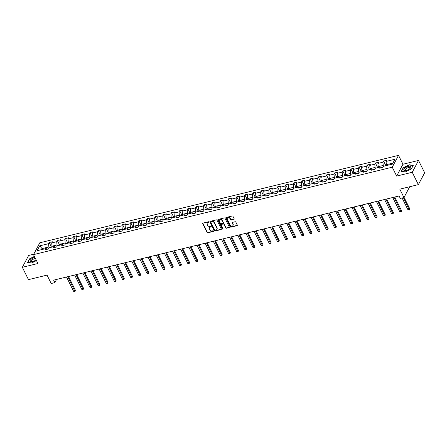 <?xml version="1.0" encoding="UTF-8"?>
<svg xmlns="http://www.w3.org/2000/svg" width="447" height="447" viewBox="0 0 447 447"><rect width="100%" height="100%" fill="white"/><g stroke="black" fill="none" stroke-linecap="round" stroke-linejoin="round"><path stroke-width="0.67" d="M209.023 222.014A0.413 0.33 -152 0 0 208.492 221.762L203.039 223.092A0.592 0.469 -152 0 0 202.77 223.701L207.095 232.423A0.592 0.469 -152 0 0 207.849 232.781L213.303 231.457A0.413 0.33 -152 0 0 212.968 230.775L212.264 230.948A1.889 1.509 -152 0 1 209.85 229.797L209.487 229.071A1.889 1.509 -152 0 1 209.459 227.786A1.889 1.509 -152 0 1 210.364 227.121L211.068 226.947A0.413 0.33 -152 0 0 210.733 226.271L210.023 226.445A1.889 1.509 -152 0 1 207.615 225.294L207.252 224.567A1.889 1.509 -152 0 1 207.224 223.276A1.889 1.509 -152 0 1 208.123 222.617L208.827 222.444A0.413 0.33 -152 0 0 209.023 222.014M233.91 219.399A0.592 0.469 -152 0 0 234.183 218.79L232.965 216.342A0.592 0.469 -152 0 0 232.211 215.985L226.16 217.46A0.592 0.469 -152 0 0 225.886 218.069L230.216 226.791A0.592 0.469 -152 0 0 230.97 227.149L237.022 225.674A0.592 0.469 -152 0 0 237.296 225.064L235.832 222.109A0.592 0.469 -152 0 0 235.077 221.751L232.485 222.382A0.592 0.469 -152 0 0 232.211 222.992L232.937 224.455A1.581 1.263 -152 0 1 232.96 225.534A1.581 1.263 -152 0 1 231.596 226.109A1.581 1.263 -152 0 1 230.194 225.126L227.344 219.382A1.581 1.263 -152 0 1 227.322 218.309A1.581 1.263 -152 0 1 228.685 217.728A1.581 1.263 -152 0 1 230.088 218.717L230.563 219.673A0.592 0.469 -152 0 0 231.317 220.03L234.077 219.08A0.592 0.469 -152 0 0 234.234 219.013M33.726 254.226L28.636 255.466L22.35 267.306L28.474 279.643L47.036 275.123L51.198 283.515L54.858 282.621L53.634 280.152L399.087 195.965L400.311 198.429L403.971 197.54L409.709 186.734M412.24 172.285L418.526 160.451L402.948 164.245L396.657 176.079L412.24 172.285L418.364 184.628L399.802 189.148L403.971 197.54M396.657 176.079L392.248 167.195L33.519 254.622L39.805 242.788L398.534 155.36L392.248 167.195M22.35 267.306L37.928 263.507L33.519 254.622M217.007 220.231A0.592 0.469 -152 0 0 216.253 219.874L210.202 221.349A0.592 0.469 -152 0 0 209.928 221.958L214.258 230.68A0.592 0.469 -152 0 0 215.007 231.038L221.064 229.562A0.592 0.469 -152 0 0 221.338 228.953L217.007 220.231M218.181 219.404L224.232 217.929A0.592 0.469 -152 0 1 224.986 218.287L229.317 227.009A0.592 0.469 -152 0 1 229.043 227.618L226.45 228.249A0.592 0.469 -152 0 1 225.701 227.892L223.941 224.355A0.592 0.469 -152 0 0 223.187 223.992L221.472 224.411A0.592 0.469 -152 0 0 221.198 225.025L223.025 228.708A0.413 0.33 -152 0 1 222.31 228.881L217.907 220.013A0.592 0.469 -152 0 1 218.181 219.404M418.526 160.451L424.65 172.788L418.364 184.628M383.554 161.032L382.934 162.2L377.916 163.423L378.536 162.255L375.396 163.021L374.776 164.189L369.758 165.407L370.379 164.239L367.244 165.004L366.624 166.172L361.606 167.396L362.226 166.228L359.086 166.994L358.466 168.161L353.448 169.385L354.069 168.217L350.934 168.983L350.314 170.151L345.296 171.374L345.917 170.206L342.776 170.966L342.156 172.134L337.139 173.358L337.759 172.19L334.624 172.955L334.004 174.123L328.981 175.347L329.601 174.179L326.466 174.945L325.846 176.112L320.829 177.336L321.449 176.168L318.309 176.934L317.688 178.102L312.671 179.32L313.291 178.152L310.157 178.917L309.536 180.085L304.519 181.309L305.139 180.141L301.999 180.906L301.379 182.074L296.361 183.298L296.981 182.13L293.847 182.896L293.226 184.063L288.209 185.287L288.829 184.119L285.689 184.879L285.069 186.047L280.051 187.271L280.671 186.103L277.537 186.868L276.916 188.036L271.893 189.26L272.514 188.092L269.379 188.857L268.759 190.025L263.741 191.249L264.361 190.081L261.221 190.847L260.601 192.009L255.583 193.233L256.204 192.065L253.069 192.83L252.449 193.998L247.431 195.222L248.051 194.054L244.911 194.819L244.291 195.987L239.274 197.211L239.894 196.043L236.759 196.809L236.139 197.976L231.121 199.2L231.742 198.032L228.601 198.792L227.981 199.96L222.964 201.184L223.584 200.016L220.449 200.781L219.829 201.949L214.806 203.173L215.426 202.005L212.291 202.77L211.671 203.938L206.654 205.162L207.274 203.994L204.139 204.754L203.519 205.922L198.496 207.145L199.116 205.978L195.982 206.743L195.361 207.911L190.344 209.135L190.964 207.967L187.824 208.732L187.204 209.9L182.186 211.124L182.806 209.956L179.672 210.721L179.051 211.889L174.034 213.107L174.654 211.945L171.514 212.705L170.894 213.873L165.876 215.096L166.496 213.929L163.362 214.694L162.742 215.862L157.718 217.086L158.339 215.918L155.204 216.683L154.584 217.851L149.566 219.075L150.186 217.907L147.052 218.667L146.432 219.835L141.408 221.058L142.029 219.89L138.894 220.656L138.274 221.824L133.256 223.047L133.876 221.88L130.736 222.645L130.116 223.813L125.099 225.037L125.719 223.869L122.584 224.634L121.964 225.802L116.946 227.02L117.567 225.852L114.426 226.618L113.806 227.786L108.789 229.009L109.409 227.841L106.274 228.607L105.654 229.775L100.636 230.998L101.257 229.831L98.116 230.596L97.496 231.764L92.479 232.988L93.099 231.82L89.964 232.58L89.344 233.747L84.321 234.971L84.941 233.803L81.807 234.569L81.186 235.737L76.169 236.96L76.789 235.792L73.649 236.558L73.029 237.726L68.011 238.949L68.631 237.782L65.497 238.547L64.876 239.715L59.859 240.933L60.479 239.765L57.339 240.531L56.719 241.698L51.701 242.922L52.321 241.754L49.187 242.52L48.567 243.688L39.677 245.856L37.095 250.717L45.985 248.549L45.365 249.717L48.499 248.951L49.12 247.783L54.137 246.56L53.517 247.727L56.652 246.967L57.272 245.8L62.295 244.576L61.675 245.744L64.809 244.978L65.43 243.811L70.447 242.587L69.827 243.755L72.967 242.989L73.587 241.821L78.605 240.598L77.985 241.766L81.119 241L81.74 239.832L86.757 238.614L86.137 239.782L89.277 239.016L89.897 237.849L94.915 236.625L94.295 237.793L97.429 237.027L98.049 235.86L103.073 234.636L102.452 235.804L105.587 235.038L106.207 233.87L111.225 232.647L110.605 233.815L113.739 233.055L114.359 231.887L119.383 230.663L118.762 231.831L121.897 231.065L122.517 229.898L127.535 228.674L126.914 229.842L130.055 229.076L130.675 227.909L135.692 226.685L135.072 227.853L138.207 227.087L138.827 225.919L143.845 224.701L143.224 225.869L146.365 225.104L146.985 223.936L152.002 222.712L151.382 223.88L154.517 223.114L155.137 221.947L160.155 220.723L159.534 221.891L162.674 221.125L163.295 219.958L168.312 218.734L167.692 219.902L170.827 219.142L171.447 217.974L176.47 216.75L175.85 217.918L178.984 217.153L179.605 215.985L184.622 214.761L184.002 215.929L187.142 215.163L187.762 213.996L192.78 212.772L192.16 213.94L195.294 213.174L195.915 212.012L200.932 210.788L200.312 211.956L203.452 211.191L204.072 210.023L209.09 208.799L208.47 209.967L211.604 209.202L212.224 208.034L217.242 206.81L216.622 207.978L219.762 207.212L220.382 206.045L225.4 204.821L224.78 205.989L227.914 205.229L228.534 204.061L233.557 202.837L232.937 204.005L236.072 203.24L236.692 202.072L241.71 200.848L241.089 202.016L244.23 201.251L244.85 200.083L249.867 198.859L249.247 200.027L252.382 199.261L253.002 198.099L258.02 196.876L257.399 198.043L260.54 197.278L261.16 196.11L266.177 194.886L265.557 196.054L268.692 195.289L269.312 194.121L274.329 192.897L273.709 194.065L276.849 193.3L277.47 192.132L282.487 190.914L281.867 192.076L285.002 191.316L285.622 190.148L290.645 188.925L290.025 190.092L293.159 189.327L293.78 188.159L298.797 186.935L298.177 188.103L301.317 187.338L301.937 186.17L306.955 184.946L306.335 186.114L309.469 185.354L310.089 184.186L315.107 182.963L314.487 184.13L317.627 183.365L318.247 182.197L323.265 180.974L322.645 182.141L325.779 181.376L326.399 180.208L331.417 178.984L330.797 180.152L333.937 179.387L334.557 178.219L339.575 177.001L338.955 178.163L342.089 177.403L342.709 176.235L347.732 175.012L347.112 176.179L350.247 175.414L350.867 174.246L355.885 173.023L355.264 174.19L358.399 173.425L359.019 172.257L364.042 171.033L363.422 172.201L366.557 171.441L367.177 170.273L372.195 169.05L371.574 170.218L374.715 169.452L375.335 168.284L380.352 167.061L379.732 168.228L382.867 167.463L383.487 166.295L392.377 164.133L394.958 159.266L386.068 161.434L386.689 160.266L383.554 161.032L385.722 165.396M378.615 167.485L378.218 166.675L383.235 165.451L383.638 166.262M383.235 165.451L382.934 162.2M378.218 166.675L377.916 163.423M380.352 167.061L381.883 167.703M370.462 169.469L370.06 168.664L375.078 167.441L375.48 168.245M375.078 167.441L374.776 164.189M370.06 168.664L369.758 165.407M372.195 169.05L373.731 169.692M362.305 171.458L361.902 170.653L366.926 169.43L367.322 170.234M366.926 169.43L366.624 166.172M361.902 170.653L361.606 167.396M364.042 171.033L365.573 171.676M354.153 173.447L353.75 172.637L358.768 171.413L359.17 172.224M358.768 171.413L358.466 168.161M353.75 172.637L353.448 169.385M355.885 173.023L357.421 173.665M345.995 175.431L345.592 174.626L350.616 173.402L351.012 174.213M350.616 173.402L350.314 170.151M345.592 174.626L345.296 171.374M347.732 175.012L349.263 175.654M337.843 177.42L337.44 176.615L342.458 175.392L342.86 176.196M342.458 175.392L342.156 172.134M337.44 176.615L337.139 173.358M339.575 177.001L341.111 177.643M329.685 179.409L329.283 178.599L334.3 177.375L334.702 178.185M334.3 177.375L334.004 174.123M329.283 178.599L328.981 175.347M331.417 178.984L332.954 179.627M321.527 181.398L321.13 180.588L326.148 179.364L326.55 180.175M326.148 179.364L325.846 176.112M321.13 180.588L320.829 177.336M323.265 180.974L324.796 181.616M313.375 183.382L312.973 182.577L317.99 181.353L318.393 182.158M317.99 181.353L317.688 178.102M312.973 182.577L312.671 179.32M315.107 182.963L316.644 183.605M305.217 185.371L304.815 184.561L309.838 183.343L310.235 184.147M309.838 183.343L309.536 180.085M304.815 184.561L304.519 181.309M306.955 184.946L308.486 185.589M297.065 187.36L296.663 186.55L301.68 185.326L302.083 186.136M301.68 185.326L301.379 182.074M296.663 186.55L296.361 183.298M298.797 186.935L300.334 187.578M288.907 189.344L288.505 188.539L293.528 187.315L293.925 188.126M293.528 187.315L293.226 184.063M288.505 188.539L288.209 185.287M290.645 188.925L292.176 189.567M280.755 191.333L280.353 190.528L285.37 189.304L285.773 190.109M285.37 189.304L285.069 186.047M280.353 190.528L280.051 187.271M282.487 190.914L284.024 191.551M272.597 193.322L272.195 192.512L277.213 191.288L277.615 192.098M277.213 191.288L276.916 188.036M272.195 192.512L271.893 189.26M274.329 192.897L275.866 193.54M264.44 195.311L264.043 194.501L269.06 193.277L269.463 194.087M269.06 193.277L268.759 190.025M264.043 194.501L263.741 191.249M266.177 194.886L267.708 195.529M256.287 197.295L255.885 196.49L260.903 195.266L261.305 196.071M260.903 195.266L260.601 192.009M255.885 196.49L255.583 193.233M258.02 196.876L259.556 197.518M248.13 199.284L247.733 198.474L252.751 197.256L253.147 198.06M252.751 197.256L252.449 193.998M247.733 198.474L247.431 195.222M249.867 198.859L251.398 199.502M239.978 201.273L239.575 200.463L244.593 199.239L244.995 200.049M244.593 199.239L244.291 195.987M239.575 200.463L239.274 197.211M241.71 200.848L243.246 201.491M231.82 203.256L231.417 202.452L236.441 201.228L236.837 202.038M236.441 201.228L236.139 197.976M231.417 202.452L231.121 199.2M233.557 202.837L235.088 203.48M223.668 205.246L223.265 204.441L228.283 203.217L228.685 204.022M228.283 203.217L227.981 199.96M223.265 204.441L222.964 201.184M225.4 204.821L226.936 205.464M215.51 207.235L215.108 206.425L220.125 205.201L220.527 206.011M220.125 205.201L219.829 201.949M215.108 206.425L214.806 203.173M217.242 206.81L218.779 207.453M207.352 209.224L206.955 208.414L211.973 207.19L212.375 208M211.973 207.19L211.671 203.938M206.955 208.414L206.654 205.162M209.09 208.799L210.621 209.442M199.2 211.207L198.798 210.403L203.815 209.179L204.218 209.984M203.815 209.179L203.519 205.922M198.798 210.403L198.496 207.145M200.932 210.788L202.469 211.431M191.042 213.197L190.645 212.386L195.663 211.168L196.06 211.973M195.663 211.168L195.361 207.911M190.645 212.386L190.344 209.135M192.78 212.772L194.311 213.415M182.89 215.186L182.488 214.376L187.505 213.152L187.908 213.962M187.505 213.152L187.204 209.9M182.488 214.376L182.186 211.124M184.622 214.761L186.159 215.404M174.732 217.169L174.33 216.365L179.353 215.141L179.75 215.951M179.353 215.141L179.051 211.889M174.33 216.365L174.034 213.107M176.47 216.75L178.001 217.393M166.58 219.159L166.178 218.354L171.195 217.13L171.598 217.935M171.195 217.13L170.894 213.873M166.178 218.354L165.876 215.096M168.312 218.734L169.849 219.376M158.422 221.148L158.02 220.337L163.038 219.114L163.44 219.924M163.038 219.114L162.742 215.862M158.02 220.337L157.718 217.086M160.155 220.723L161.691 221.366M150.265 223.137L149.868 222.327L154.885 221.103L155.288 221.913M154.885 221.103L154.584 217.851M149.868 222.327L149.566 219.075M152.002 222.712L153.539 223.355M142.112 225.12L141.71 224.316L146.728 223.092L147.13 223.897M146.728 223.092L146.432 219.835M141.71 224.316L141.408 221.058M143.845 224.701L145.381 225.344M133.955 227.11L133.558 226.299L138.576 225.076L138.978 225.886M138.576 225.076L138.274 221.824M133.558 226.299L133.256 223.047M135.692 226.685L137.223 227.327M125.803 229.099L125.4 228.288L130.418 227.065L130.82 227.875M130.418 227.065L130.116 223.813M125.4 228.288L125.099 225.037M127.535 228.674L129.071 229.317M117.645 231.082L117.243 230.278L122.266 229.054L122.662 229.859M122.266 229.054L121.964 225.802M117.243 230.278L116.946 227.02M119.383 230.663L120.913 231.306M109.493 233.071L109.09 232.267L114.108 231.043L114.51 231.848M114.108 231.043L113.806 227.786M109.09 232.267L108.789 229.009M111.225 232.647L112.761 233.289M101.335 235.061L100.933 234.25L105.95 233.027L106.352 233.837M105.95 233.027L105.654 229.775M100.933 234.25L100.636 230.998M103.073 234.636L104.604 235.278M93.177 237.044L92.78 236.239L97.798 235.016L98.2 235.826M97.798 235.016L97.496 231.764M92.78 236.239L92.479 232.988M94.915 236.625L96.451 237.268M85.025 239.033L84.623 238.229L89.64 237.005L90.043 237.81M89.64 237.005L89.344 233.747M84.623 238.229L84.321 234.971M86.757 238.614L88.294 239.257M76.867 241.022L76.471 240.212L81.488 238.989L81.89 239.799M81.488 238.989L81.186 235.737M76.471 240.212L76.169 236.96M78.605 240.598L80.136 241.24M68.715 243.012L68.313 242.201L73.33 240.978L73.733 241.788M73.33 240.978L73.029 237.726M68.313 242.201L68.011 238.949M70.447 242.587L71.984 243.229M60.557 244.995L60.155 244.191L65.178 242.967L65.575 243.771M65.178 242.967L64.876 239.715M60.155 244.191L59.859 240.933M62.295 244.576L63.826 245.219M52.405 246.984L52.003 246.174L57.02 244.956L57.423 245.761M57.02 244.956L56.719 241.698M52.003 246.174L51.701 242.922M54.137 246.56L55.674 247.202M42.471 249.404L42.068 248.599L48.868 246.94L49.265 247.75M48.868 246.94L48.567 243.688M41.515 249.638L42.068 248.599L39.677 245.856M45.985 248.549L47.516 249.191M402.948 164.245L398.534 155.36M54.858 282.621L56.545 279.442M392.93 163.088L386.37 164.686L386.772 165.496M386.37 164.686L386.068 161.434M51.349 246.884L49.187 242.52M59.507 244.895L57.339 240.531M67.659 242.905L65.497 238.547M75.817 240.916L73.649 236.558M83.969 238.933L81.807 234.569M92.127 236.944L89.964 232.58M100.284 234.954L98.116 230.596M108.437 232.971L106.274 228.607M116.594 230.982L114.426 226.618M124.747 228.993L122.584 224.634M132.904 227.009L130.736 222.645M141.056 225.02L138.894 220.656M149.214 223.031L147.052 218.667M157.372 221.042L155.204 216.683M165.524 219.058L163.362 214.694M173.682 217.069L171.514 212.705M181.834 215.08L179.672 210.721M189.992 213.096L187.824 208.732M198.144 211.107L195.982 206.743M206.302 209.118L204.139 204.754M214.459 207.129L212.291 202.77M222.612 205.145L220.449 200.781M230.769 203.156L228.601 198.792M238.922 201.167L236.759 196.809M247.079 199.183L244.911 194.819M255.231 197.194L253.069 192.83M263.389 195.205L261.221 190.847M271.547 193.216L269.379 188.857M279.699 191.232L277.537 186.868M287.857 189.243L285.689 184.879M296.009 187.254L293.847 182.896M304.167 185.27L301.999 180.906M312.319 183.281L310.157 178.917M320.477 181.292L318.309 176.934M328.634 179.303L326.466 174.945M336.787 177.319L334.624 172.955M344.944 175.33L342.776 170.966M353.096 173.341L350.934 168.983M361.254 171.357L359.086 166.994M369.406 169.368L367.244 165.004M377.564 167.379L375.396 163.021M34.397 256.394L29.496 258.858L27.602 262.423L31.703 262.976L36.475 260.579M413.268 165.329L409.173 164.775L403.177 167.787L401.289 171.352L405.384 171.905L411.374 168.893L413.268 165.329M209.051 222.109A0.413 0.33 -152 0 1 209 222.125L208.296 222.293A1.889 1.509 -152 0 0 207.397 222.958A1.889 1.509 -152 0 0 207.324 223.126M209.559 227.629A1.889 1.509 -152 0 1 209.632 227.467A1.889 1.509 -152 0 1 210.531 226.802L211.235 226.629A0.413 0.33 -152 0 0 211.291 226.612M202.882 223.165A0.592 0.469 -152 0 0 202.938 223.383L207.268 232.105A0.592 0.469 -152 0 0 208.023 232.462L213.476 231.133A0.413 0.33 -152 0 0 213.526 231.116M210.045 221.416A0.592 0.469 -152 0 0 210.096 221.639L214.426 230.361A0.592 0.469 -152 0 0 215.18 230.719L221.237 229.244A0.592 0.469 -152 0 0 221.394 229.177M211.101 221.891A0.413 0.33 -152 0 0 210.911 222.315L214.711 229.97A0.413 0.33 -152 0 0 215.236 230.222L215.979 230.043A1.889 1.509 -152 0 0 216.879 229.378A1.889 1.509 -152 0 0 216.856 228.093L214.258 222.857A1.889 1.509 -152 0 0 211.844 221.706L211.101 221.891L211.269 221.572A0.413 0.33 -152 0 0 211.051 221.908M216.951 229.21A1.889 1.509 -152 0 0 217.052 229.06A1.889 1.509 -152 0 0 217.024 227.769L216.856 228.093M211.269 221.572L212.012 221.388A1.889 1.509 -152 0 1 214.426 222.539L217.024 227.769M221.315 224.483A0.592 0.469 -152 0 1 221.639 224.092L223.36 223.673A0.592 0.469 -152 0 1 224.115 224.036L225.869 227.573A0.592 0.469 -152 0 0 226.623 227.931L229.216 227.299A0.592 0.469 -152 0 0 229.372 227.232M218.024 219.471A0.592 0.469 -152 0 0 218.075 219.695L222.477 228.562A0.413 0.33 -152 0 0 223.059 228.797M222.12 220.684A1.581 1.263 -152 0 0 220.723 219.7A1.581 1.263 -152 0 0 219.354 220.276A1.581 1.263 -152 0 0 219.376 221.354L220.382 223.377A0.592 0.469 -152 0 0 221.136 223.735L222.852 223.316A0.592 0.469 -152 0 0 223.126 222.707L222.293 220.365A1.581 1.263 -152 0 0 220.891 219.376A1.581 1.263 -152 0 0 219.522 219.958A1.581 1.263 -152 0 0 219.455 220.125M223.182 222.93A0.592 0.469 -152 0 0 223.293 222.388L223.126 222.707M222.293 220.365L223.293 222.388M227.422 218.158A1.581 1.263 -152 0 1 227.489 217.991A1.581 1.263 -152 0 1 228.858 217.41A1.581 1.263 -152 0 1 230.261 218.393L230.736 219.354A0.592 0.469 -152 0 0 231.485 219.712L234.077 219.08M233.032 225.366A1.581 1.263 -152 0 0 233.133 225.21A1.581 1.263 -152 0 0 233.11 224.137L232.937 224.455M232.328 222.45A0.592 0.469 -152 0 0 232.379 222.673L233.11 224.137M226.003 217.527A0.592 0.469 -152 0 0 226.053 217.75L230.384 226.473A0.592 0.469 -152 0 0 231.138 226.83L237.195 225.355A0.592 0.469 -152 0 0 237.351 225.288M52.238 246.649L50.796 247.375M66.514 277.017L73.621 291.332L74.928 291.014L75.353 290.215L68.553 276.52M75.353 290.215L74.979 291.511L67.821 276.699M74.979 291.511L73.621 291.332M34.894 257.399A3.911 1.57 -26.4 0 0 31.256 259.187A3.911 1.57 -26.4 0 0 31.899 261.713A3.911 1.57 -26.4 0 0 36.034 259.836A3.911 1.57 -26.4 0 0 36.084 259.791M35.475 258.562A2.676 1.078 -26.4 0 0 32.301 259.875A2.676 1.078 -26.4 0 0 31.536 261.283A2.676 1.078 -26.4 0 0 32.38 261.629M27.854 262.456L29.675 258.975L34.48 256.561M31.743 262.953L27.843 262.428M408.429 166.362A3.911 1.57 -26.4 0 0 404.054 169.061A3.911 1.57 -26.4 0 0 405.58 170.642A3.911 1.57 -26.4 0 0 406.222 170.519A3.911 1.57 -26.4 0 0 410.134 168.379A3.911 1.57 -26.4 0 0 408.429 166.362M409.776 168.715A2.676 1.078 -26.4 0 0 410.016 167.832A2.676 1.078 -26.4 0 0 408.374 167.603A2.676 1.078 -26.4 0 0 405.217 170.218A2.676 1.078 -26.4 0 0 406.06 170.558M405.429 171.883L401.523 171.357L403.356 167.904L409.161 164.988L413.134 165.524L411.329 168.921M60.39 244.66L58.948 245.392M74.666 275.028L81.773 289.343L83.081 289.025L83.505 288.226L76.705 274.531M83.505 288.226L83.136 289.522L75.973 274.709M83.136 289.522L81.773 289.343M68.547 242.671L67.106 243.403M82.824 273.039L89.931 287.36L91.238 287.041L91.663 286.242L84.863 272.541M91.663 286.242L91.294 287.538L84.131 272.72M91.294 287.538L89.931 287.36M76.7 240.687L75.258 241.414M90.976 271.05L98.089 285.37L99.39 285.052L99.815 284.253L93.021 270.552M99.815 284.253L99.446 285.549L92.283 270.731M99.446 285.549L98.089 285.37M84.857 238.698L83.416 239.424M99.133 269.066L106.241 283.381L107.548 283.063L107.973 282.264L101.173 268.569M107.973 282.264L107.604 283.56L100.441 268.748M107.604 283.56L106.241 283.381M93.015 236.709L91.568 237.441M107.291 267.077L114.398 281.398L115.706 281.074L116.131 280.275L109.331 266.58M116.131 280.275L115.756 281.576L108.599 266.758M115.756 281.576L114.398 281.398M101.167 234.72L99.726 235.452M115.443 265.088L122.551 279.409L123.858 279.09L124.283 278.291L117.483 264.59M124.283 278.291L123.914 279.587L116.751 264.769M123.914 279.587L122.551 279.409M109.325 232.736L107.883 233.463M123.601 263.104L130.708 277.419L132.016 277.101L132.441 276.302L125.641 262.607M132.441 276.302L132.066 277.598L124.909 262.786M132.066 277.598L130.708 277.419M117.477 230.747L116.036 231.479M131.753 261.115L138.861 275.43L140.168 275.112L140.593 274.313L133.793 260.618M140.593 274.313L140.224 275.609L133.061 260.797M140.224 275.609L138.861 275.43M125.635 228.758L124.193 229.49M139.911 259.126L147.018 273.447L148.326 273.128L148.75 272.329L141.95 258.629M148.75 272.329L148.376 273.625L141.218 258.807M148.376 273.625L147.018 273.447M133.787 226.774L132.346 227.501M148.063 257.137L155.17 271.458L156.478 271.139L156.903 270.34L150.108 256.639M156.903 270.34L156.534 271.636L149.371 256.818M156.534 271.636L155.17 271.458M141.945 224.785L140.503 225.512M156.221 255.153L163.328 269.468L164.636 269.15L165.06 268.351L158.26 254.656M165.06 268.351L164.692 269.647L157.528 254.835M164.692 269.647L163.328 269.468M150.103 222.796L148.655 223.528M164.379 253.164L171.486 267.485L172.793 267.166L173.218 266.362L166.418 252.667M173.218 266.362L172.844 267.664L165.681 252.846M172.844 267.664L171.486 267.485M158.255 220.807L156.813 221.539M172.531 251.175L179.638 265.496L180.946 265.177L181.37 264.378L174.57 250.678M181.37 264.378L181.001 265.674L173.838 250.856M181.001 265.674L179.638 265.496M166.413 218.823L164.971 219.55M180.689 249.191L187.796 263.507L189.103 263.188L189.528 262.389L182.728 248.694M189.528 262.389L189.154 263.685L181.996 248.873M189.154 263.685L187.796 263.507M174.565 216.834L173.123 217.566M188.841 247.202L195.948 261.517L197.256 261.199L197.68 260.4L190.88 246.705M197.68 260.4L197.311 261.696L190.148 246.884M197.311 261.696L195.948 261.517M182.722 214.845L181.281 215.577M196.998 245.213L204.106 259.534L205.413 259.215L205.838 258.416L199.038 244.716M205.838 258.416L205.464 259.713L198.306 244.895M205.464 259.713L204.106 259.534M190.875 212.861L189.433 213.588M205.151 243.224L212.258 257.545L213.565 257.226L213.99 256.427L207.196 242.727M213.99 256.427L213.621 257.723L206.458 242.905M213.621 257.723L212.258 257.545M199.032 210.872L197.591 211.599M213.308 241.24L220.416 255.555L221.723 255.237L222.148 254.438L215.348 240.743M222.148 254.438L221.779 255.734L214.616 240.922M221.779 255.734L220.416 255.555M207.184 208.883L205.743 209.615M221.466 239.251L228.573 253.572L229.881 253.253L230.306 252.449L223.506 238.754M230.306 252.449L229.931 253.751L222.768 238.933M229.931 253.751L228.573 253.572M215.342 206.9L213.901 207.626M229.618 237.262L236.726 251.583L238.033 251.264L238.458 250.465L231.658 236.765M238.458 250.465L238.089 251.762L230.926 236.944M238.089 251.762L236.726 251.583M223.5 204.91L222.053 205.637M237.776 235.278L244.883 249.594L246.191 249.275L246.615 248.476L239.815 234.781M246.615 248.476L246.241 249.772L239.084 234.96M246.241 249.772L244.883 249.594M231.652 202.921L230.211 203.653M245.928 233.289L253.036 247.604L254.343 247.286L254.768 246.487L247.968 232.792M254.768 246.487L254.399 247.783L247.236 232.971M254.399 247.783L253.036 247.604M239.81 200.932L238.368 201.664M254.086 231.3L261.193 245.621L262.501 245.302L262.925 244.503L256.125 230.803M262.925 244.503L262.551 245.8L255.393 230.982M262.551 245.8L261.193 245.621M247.962 198.949L246.52 199.675M262.238 229.311L269.345 243.632L270.653 243.313L271.078 242.514L264.283 228.819M271.078 242.514L270.709 243.811L263.546 228.993M270.709 243.811L269.345 243.632M256.12 196.959L254.678 197.691M270.396 227.327L277.503 241.643L278.811 241.324L279.235 240.525L272.435 226.83M279.235 240.525L278.867 241.821L271.703 227.009M278.867 241.821L277.503 241.643M264.272 194.97L262.83 195.702M278.554 225.338L285.661 239.659L286.963 239.341L287.393 238.536L280.593 224.841M287.393 238.536L287.019 239.838L279.856 225.02M287.019 239.838L285.661 239.659M272.43 192.987L270.988 193.713M286.706 223.349L293.813 237.67L295.121 237.351L295.545 236.552L288.745 222.852M295.545 236.552L295.176 237.849L288.013 223.031M295.176 237.849L293.813 237.67M280.587 190.998L279.14 191.724M294.864 221.366L301.971 235.681L303.278 235.362L303.703 234.563L296.903 220.868M303.703 234.563L303.329 235.86L296.171 221.047M303.329 235.86L301.971 235.681M288.74 189.008L287.298 189.74M303.016 219.376L310.123 233.692L311.43 233.373L311.855 232.574L305.055 218.879M311.855 232.574L311.486 233.87L304.323 219.058M311.486 233.87L310.123 233.692M296.897 187.019L295.456 187.751M311.173 217.387L318.281 231.708L319.588 231.39L320.013 230.591L313.213 216.89M320.013 230.591L319.639 231.887L312.481 217.069M319.639 231.887L318.281 231.708M305.05 185.036L303.608 185.762M319.326 215.404L326.433 229.719L327.74 229.4L328.165 228.601L321.365 214.906M328.165 228.601L327.796 229.898L320.633 215.085M327.796 229.898L326.433 229.719M313.207 183.047L311.766 183.778M327.483 213.415L334.591 227.73L335.898 227.411L336.323 226.612L329.523 212.917M336.323 226.612L335.954 227.909L328.791 213.096M335.954 227.909L334.591 227.73M321.359 181.057L319.918 181.789M335.641 211.425L342.748 225.746L344.05 225.428L344.475 224.623L337.681 210.928M344.475 224.623L344.106 225.925L336.943 211.107M344.106 225.925L342.748 225.746M329.517 179.074L328.076 179.8M343.793 209.436L350.901 223.757L352.208 223.439L352.633 222.64L345.833 208.939M352.633 222.64L352.264 223.936L345.101 209.118M352.264 223.936L350.901 223.757M337.675 177.085L336.228 177.811M351.951 207.453L359.058 221.768L360.366 221.449L360.79 220.65L353.99 206.955M360.79 220.65L360.416 221.947L353.259 207.134M360.416 221.947L359.058 221.768M345.827 175.095L344.386 175.827M360.103 205.464L367.211 219.779L368.518 219.46L368.943 218.661L362.143 204.966M368.943 218.661L368.574 219.958L361.411 205.145M368.574 219.958L367.211 219.779M353.985 173.106L352.543 173.838M368.261 203.474L375.368 217.795L376.676 217.477L377.1 216.678L370.3 202.977M377.1 216.678L376.726 217.974L369.568 203.156M376.726 217.974L375.368 217.795M362.137 171.123L360.695 171.849M376.413 201.491L383.52 215.806L384.828 215.488L385.253 214.689L378.453 200.994M385.253 214.689L384.884 215.985L377.721 201.172M384.884 215.985L383.52 215.806M370.295 169.134L368.853 169.866M384.571 199.502L391.678 213.817L392.986 213.498L393.41 212.699L386.61 199.004M393.41 212.699L393.042 213.996L385.878 199.183M393.042 213.996L391.678 213.817M378.447 167.144L377.005 167.876M392.723 197.513L399.836 211.833L401.138 211.515L401.562 210.716L394.768 197.015M401.562 210.716L401.194 212.012L394.031 197.194M401.194 212.012L399.836 211.833M386.605 165.161L385.163 165.887M402.104 197.993L407.988 209.844L409.296 209.526L409.72 208.727L404.071 197.35M409.72 208.727L409.351 210.023L403.412 197.675M409.351 210.023L407.988 209.844M208.296 222.293L208.123 222.617M211.235 226.629L211.068 226.947M210.531 226.802L210.364 227.121M213.476 231.133L213.303 231.457M208.023 232.462L207.849 232.781M207.268 232.105L207.095 232.423M202.938 223.383L202.77 223.701M209 222.125L208.827 222.444M221.237 229.244L221.064 229.562M215.18 230.719L215.007 231.038M214.426 230.361L214.258 230.68M210.096 221.639L209.928 221.958M214.426 222.539L214.258 222.857M212.012 221.388L211.844 221.706M229.216 227.299L229.043 227.618M226.623 227.931L226.45 228.249M225.869 227.573L225.701 227.892M224.115 224.036L223.941 224.355M223.36 223.673L223.187 223.992M221.639 224.092L221.472 224.411M222.477 228.562L222.31 228.881M218.075 219.695L217.907 220.013M231.485 219.712L231.317 220.03M230.736 219.354L230.563 219.673M230.261 218.393L230.088 218.717M232.379 222.673L232.211 222.992M237.195 225.355L237.022 225.674M231.138 226.83L230.97 227.149M230.384 226.473L230.216 226.791M226.053 217.75L225.886 218.069M207.397 222.958L207.224 223.276M209.632 227.467L209.459 227.786M211.073 221.718L210.906 222.036M217.052 229.06L216.879 229.378M221.36 224.299L221.187 224.623M219.522 219.958L219.354 220.276M223.304 222.79L223.137 223.109M227.489 217.991L227.322 218.309M233.133 225.21L232.96 225.534"/></g></svg>

